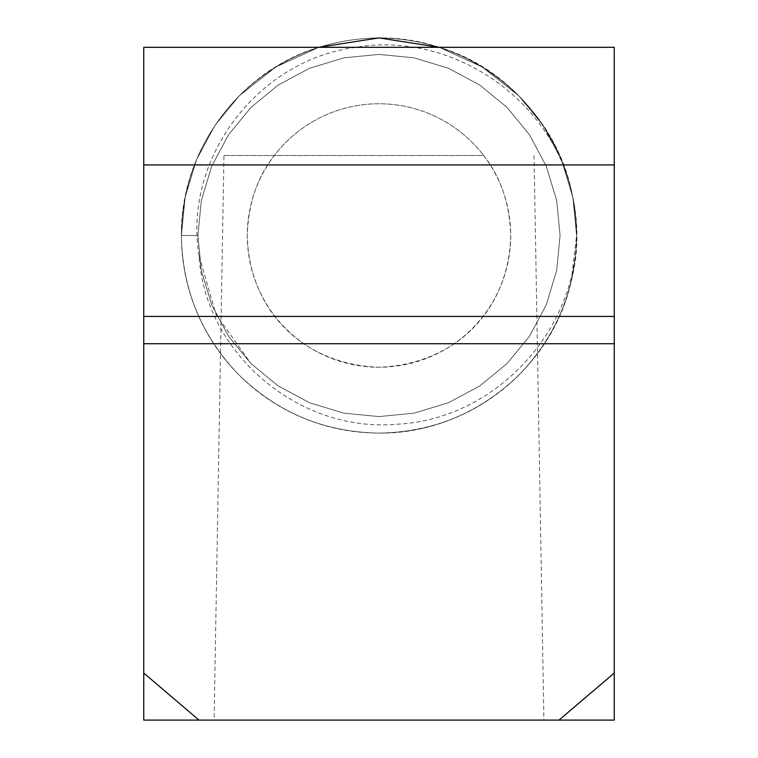 <?xml version="1.0" encoding="UTF-8"?>
<svg xmlns="http://www.w3.org/2000/svg" width="758" height="758" viewBox="0 0 758 758"><rect width="100%" height="100%" fill="white"/><g stroke="black" fill="none" stroke-linecap="round" stroke-linejoin="round"><path stroke-width="0.57" stroke-dasharray="3.79 2.84" d="M223.951 155.523L483.68 155.523C500.735 177.04 509.755 203.703 510.731 235.501A131.731 131.731 0 0 1 379 367.242A131.731 131.731 0 0 1 247.269 235.501A131.731 131.731 0 0 1 379 103.77A131.731 131.731 0 0 1 510.731 235.501C509.13 309.093 456.449 364.352 379 367.242C301.769 364.503 248.757 308.98 247.269 235.501C248.217 203.788 257.237 177.126 274.32 155.523A131.731 131.731 0 0 1 483.68 155.523L223.951 155.523L214.097 720.1L379 720.1L214.097 720.1M143.755 673.047L199.003 720.1L143.755 720.1L143.755 47.309L318.748 47.309C238.202 71.963 180.319 151.553 181.399 235.501L185.123 197.326L196.436 159.881L214.912 125.411L239.272 95.773L275.741 67.026L318.748 47.309L275.741 67.026L239.272 95.773L214.912 125.411L196.436 159.881L185.123 197.326L181.399 235.501L185.123 197.326L196.436 159.881L214.912 125.411L239.272 95.773L275.741 67.026L318.748 47.309L275.741 67.026L239.272 95.773L214.912 125.411L196.436 159.881L185.123 197.326L181.399 235.501L185.123 197.326L196.436 159.881L214.912 125.411L239.272 95.773L275.741 67.026L318.748 47.309L275.741 67.026L239.272 95.773L214.912 125.411L196.436 159.881L185.123 197.326L181.399 235.501L185.123 197.326L196.436 159.881L214.912 125.411L239.272 95.773L275.741 67.026L318.748 47.309L275.741 67.026L239.272 95.773L214.912 125.411L196.436 159.881L185.123 197.326L181.399 235.501L185.123 197.326L196.436 159.881L214.912 125.411L239.272 95.773L275.741 67.026L318.748 47.309L275.741 67.026L239.272 95.773L214.912 125.411L196.436 159.881L185.123 197.326L181.399 235.501L185.123 197.326L196.436 159.881L214.912 125.411L239.272 95.773L275.741 67.026L318.748 47.309L275.741 67.026L239.272 95.773L214.912 125.411L196.436 159.881L185.123 197.326L181.399 235.501L185.123 197.326L196.436 159.881L214.912 125.411L239.272 95.773L275.741 67.026L318.748 47.309L275.741 67.026L239.272 95.773L214.912 125.411L196.436 159.881L185.123 197.326L181.399 235.501L185.123 197.326L196.436 159.881L214.912 125.411L239.272 95.773L275.741 67.026L318.748 47.309L275.741 67.026L239.272 95.773L214.912 125.411L196.436 159.881L185.123 197.326L181.399 235.501C182.261 181.295 201.552 134.716 239.272 95.773C278.214 58.063 324.794 38.762 379 37.9C468.634 36.801 553.094 102.908 571.703 191.755A197.601 197.601 0 0 1 576.601 235.501C575.739 181.295 556.448 134.716 518.728 95.773C479.786 58.063 433.206 38.762 379 37.9C324.794 38.762 278.214 58.063 239.272 95.773C201.552 134.716 182.261 181.295 181.399 235.501C182.261 289.708 201.552 336.287 239.272 375.229C278.214 412.949 324.794 432.24 379 433.102C433.206 432.24 479.786 412.949 518.728 375.229C556.448 336.287 575.739 289.708 576.601 235.501L572.877 197.326L561.564 159.881L543.088 125.411L518.728 95.773L482.259 67.026L439.252 47.309A197.601 197.601 0 0 1 576.601 235.501L572.877 197.326L561.564 159.881L543.088 125.411L518.728 95.773L482.259 67.026L439.252 47.309L318.748 47.309L275.741 67.026L239.272 95.773L214.912 125.411L196.436 159.881L185.123 197.326L181.399 235.501C182.261 289.708 201.552 336.287 239.272 375.229C278.214 412.949 324.794 432.24 379 433.102C433.206 432.24 479.786 412.949 518.728 375.229C556.448 336.287 575.739 289.708 576.601 235.501C575.739 181.295 556.448 134.716 518.728 95.773C479.786 58.063 433.206 38.762 379 37.9C324.794 38.762 278.214 58.063 239.272 95.773C201.552 134.716 182.261 181.295 181.399 235.501C182.261 289.708 201.552 336.287 239.272 375.229C278.214 412.949 324.794 432.24 379 433.102C433.206 432.24 479.786 412.949 518.728 375.229C556.448 336.287 575.739 289.708 576.601 235.501L572.877 197.326L561.564 159.881L543.088 125.411L518.728 95.773L482.259 67.026L439.252 47.309L482.259 67.026L518.728 95.773L543.088 125.411L561.564 159.881L572.877 197.326L576.601 235.501C575.739 181.295 556.448 134.716 518.728 95.773C479.786 58.063 433.206 38.762 379 37.9C324.794 38.762 278.214 58.063 239.272 95.773C201.552 134.716 182.261 181.295 181.399 235.501C182.261 289.708 201.552 336.287 239.272 375.229C278.214 412.949 324.794 432.24 379 433.102C433.206 432.24 479.786 412.949 518.728 375.229C556.448 336.287 575.739 289.708 576.601 235.501C575.739 181.295 556.448 134.716 518.728 95.773C479.786 58.063 433.206 38.762 379 37.9C324.794 38.762 278.214 58.063 239.272 95.773C201.552 134.716 182.261 181.295 181.399 235.501C182.261 289.708 201.552 336.287 239.272 375.229C278.214 412.949 324.794 432.24 379 433.102C433.206 432.24 479.786 412.949 518.728 375.229C556.448 336.287 575.739 289.708 576.601 235.501L572.877 197.326L561.564 159.881L543.088 125.411L518.728 95.773L482.259 67.026L439.252 47.309L482.259 67.026L518.728 95.773L543.088 125.411L561.564 159.881L572.877 197.326L576.601 235.501C575.739 181.295 556.448 134.716 518.728 95.773C479.786 58.063 433.206 38.762 379 37.9C324.794 38.762 278.214 58.063 239.272 95.773C201.552 134.716 182.261 181.295 181.399 235.501C182.261 289.708 201.552 336.287 239.272 375.229C278.214 412.949 324.794 432.24 379 433.102C433.206 432.24 479.786 412.949 518.728 375.229C556.448 336.287 575.739 289.708 576.601 235.501C575.739 181.295 556.448 134.716 518.728 95.773C479.786 58.063 433.206 38.762 379 37.9C324.794 38.762 278.214 58.063 239.272 95.773C201.552 134.716 182.261 181.295 181.399 235.501C182.261 289.708 201.552 336.287 239.272 375.229C278.214 412.949 324.794 432.24 379 433.102C433.206 432.24 479.786 412.949 518.728 375.229C556.448 336.287 575.739 289.708 576.601 235.501L572.877 197.326L561.564 159.881L543.088 125.411L518.728 95.773L482.259 67.026L439.252 47.309L482.259 67.026L518.728 95.773L543.088 125.411L561.564 159.881L572.877 197.326L576.601 235.501C575.739 181.295 556.448 134.716 518.728 95.773C479.786 58.063 433.206 38.762 379 37.9C324.794 38.762 278.214 58.063 239.272 95.773C201.552 134.716 182.261 181.295 181.399 235.501C182.261 289.708 201.552 336.287 239.272 375.229C278.214 412.949 324.794 432.24 379 433.102C433.206 432.24 479.786 412.949 518.728 375.229C556.448 336.287 575.739 289.708 576.601 235.501C575.739 181.295 556.448 134.716 518.728 95.773C479.786 58.063 433.206 38.762 379 37.9C324.794 38.762 278.214 58.063 239.272 95.773C201.552 134.716 182.261 181.295 181.399 235.501C182.261 289.708 201.552 336.287 239.272 375.229C278.214 412.949 324.794 432.24 379 433.102C433.206 432.24 479.786 412.949 518.728 375.229C556.448 336.287 575.739 289.708 576.601 235.501L572.877 197.326L561.564 159.881L543.088 125.411L518.728 95.773L482.259 67.026L439.252 47.309L482.259 67.026L518.728 95.773L543.088 125.411L561.564 159.881L572.877 197.326L576.601 235.501C575.739 181.295 556.448 134.716 518.728 95.773C479.786 58.063 433.206 38.762 379 37.9C324.794 38.762 278.214 58.063 239.272 95.773C201.552 134.716 182.261 181.295 181.399 235.501C182.261 289.708 201.552 336.287 239.272 375.229C278.214 412.949 324.794 432.24 379 433.102C433.206 432.24 479.786 412.949 518.728 375.229C556.448 336.287 575.739 289.708 576.601 235.501C575.739 181.295 556.448 134.716 518.728 95.773C479.786 58.063 433.206 38.762 379 37.9C324.794 38.762 278.214 58.063 239.272 95.773C201.552 134.716 182.261 181.295 181.399 235.501C182.261 289.708 201.552 336.287 239.272 375.229C278.214 412.949 324.794 432.24 379 433.102C433.206 432.24 479.786 412.949 518.728 375.229C556.448 336.287 575.739 289.708 576.601 235.501L572.877 197.326L561.564 159.881L543.088 125.411L518.728 95.773L482.259 67.026L439.252 47.309L482.259 67.026L518.728 95.773L543.088 125.411L561.564 159.881L572.877 197.326L576.601 235.501C575.739 181.295 556.448 134.716 518.728 95.773C479.786 58.063 433.206 38.762 379 37.9C324.794 38.762 278.214 58.063 239.272 95.773C201.552 134.716 182.261 181.295 181.399 235.501C182.261 289.708 201.552 336.287 239.272 375.229C278.214 412.949 324.794 432.24 379 433.102C433.206 432.24 479.786 412.949 518.728 375.229C556.448 336.287 575.739 289.708 576.601 235.501C575.739 181.295 556.448 134.716 518.728 95.773C479.786 58.063 433.206 38.762 379 37.9C324.794 38.762 278.214 58.063 239.272 95.773C201.552 134.716 182.261 181.295 181.399 235.501C182.261 289.708 201.552 336.287 239.272 375.229C278.214 412.949 324.794 432.24 379 433.102C433.206 432.24 479.786 412.949 518.728 375.229C556.448 336.287 575.739 289.708 576.601 235.501L572.877 197.326L561.564 159.881L543.088 125.411L518.728 95.773L482.259 67.026L439.252 47.309L482.259 67.026L518.728 95.773L543.088 125.411L561.564 159.881L572.877 197.326L576.601 235.501C575.739 181.295 556.448 134.716 518.728 95.773C479.786 58.063 433.206 38.762 379 37.9C324.794 38.762 278.214 58.063 239.272 95.773C201.552 134.716 182.261 181.295 181.399 235.501C182.261 289.708 201.552 336.287 239.272 375.229C278.214 412.949 324.794 432.24 379 433.102C433.206 432.24 479.786 412.949 518.728 375.229C556.448 336.287 575.739 289.708 576.601 235.501C575.739 181.295 556.448 134.716 518.728 95.773C479.786 58.063 433.206 38.762 379 37.9C324.794 38.762 278.214 58.063 239.272 95.773C201.552 134.716 182.261 181.295 181.399 235.501C182.261 289.708 201.552 336.287 239.272 375.229C278.214 412.949 324.794 432.24 379 433.102C433.206 432.24 479.786 412.949 518.728 375.229C556.448 336.287 575.739 289.708 576.601 235.501L572.877 197.326L561.564 159.881L543.088 125.411L518.728 95.773L482.259 67.026L439.252 47.309L482.259 67.026L518.728 95.773L543.088 125.411L561.564 159.881L572.877 197.326L576.601 235.501C575.739 181.295 556.448 134.716 518.728 95.773C479.786 58.063 433.206 38.762 379 37.9C324.794 38.762 278.214 58.063 239.272 95.773C201.552 134.716 182.261 181.295 181.399 235.501C182.261 289.708 201.552 336.287 239.272 375.229C278.214 412.949 324.794 432.24 379 433.102C433.206 432.24 479.786 412.949 518.728 375.229C556.448 336.287 575.739 289.708 576.601 235.501C575.739 181.295 556.448 134.716 518.728 95.773C479.786 58.063 433.206 38.762 379 37.9C324.794 38.762 278.214 58.063 239.272 95.773C201.552 134.716 182.261 181.295 181.399 235.501C182.261 289.708 201.552 336.287 239.272 375.229C278.214 412.949 324.794 432.24 379 433.102C433.206 432.24 479.786 412.949 518.728 375.229C556.448 336.287 575.739 289.708 576.601 235.501C575.739 181.295 556.448 134.716 518.728 95.773C479.786 58.063 433.206 38.762 379 37.9C324.794 38.762 278.214 58.063 239.272 95.773C201.552 134.716 182.261 181.295 181.399 235.501C182.261 289.708 201.552 336.287 239.272 375.229C278.214 412.949 324.794 432.24 379 433.102C433.206 432.24 479.786 412.949 518.728 375.229C556.448 336.287 575.739 289.708 576.601 235.501C575.739 181.295 556.448 134.716 518.728 95.773C479.786 58.063 433.206 38.762 379 37.9C324.794 38.762 278.214 58.063 239.272 95.773C201.552 134.716 182.261 181.295 181.399 235.501C182.261 289.708 201.552 336.287 239.272 375.229C278.214 412.949 324.794 432.24 379 433.102C433.206 432.24 479.786 412.949 518.728 375.229C556.448 336.287 575.739 289.708 576.601 235.501L572.877 197.326L561.564 159.881L543.088 125.411L518.728 95.773L482.259 67.026L439.252 47.309L614.245 47.309L614.245 720.1L558.997 720.1L614.245 673.047M318.748 47.309C237.87 71.792 180.575 151.846 181.399 235.501C182.261 289.708 201.552 336.287 239.272 375.229C278.214 412.949 324.794 432.24 379 433.102C433.206 432.24 479.786 412.949 518.728 375.229C556.448 336.287 575.739 289.708 576.601 235.501C575.739 289.708 556.448 336.287 518.728 375.229C479.786 412.949 433.206 432.24 379 433.102C324.794 432.24 278.214 412.949 239.272 375.229C201.552 336.287 182.261 289.708 181.399 235.501C182.261 289.708 201.552 336.287 239.272 375.229C278.214 412.949 324.794 432.24 379 433.102C433.206 432.24 479.786 412.949 518.728 375.229C556.448 336.287 575.739 289.708 576.601 235.501C575.739 289.708 556.448 336.287 518.728 375.229C479.786 412.949 433.206 432.24 379 433.102C324.794 432.24 278.214 412.949 239.272 375.229C201.552 336.287 182.261 289.708 181.399 235.501C182.261 289.708 201.552 336.287 239.272 375.229C278.214 412.949 324.794 432.24 379 433.102C433.206 432.24 479.786 412.949 518.728 375.229C556.448 336.287 575.739 289.708 576.601 235.501C575.739 289.708 556.448 336.287 518.728 375.229C479.786 412.949 433.206 432.24 379 433.102C324.794 432.24 278.214 412.949 239.272 375.229C201.552 336.287 182.261 289.708 181.399 235.501C182.261 289.708 201.552 336.287 239.272 375.229C278.214 412.949 324.794 432.24 379 433.102C433.206 432.24 479.786 412.949 518.728 375.229C556.448 336.287 575.739 289.708 576.601 235.501C575.739 289.708 556.448 336.287 518.728 375.229C479.786 412.949 433.206 432.24 379 433.102C324.794 432.24 278.214 412.949 239.272 375.229C201.552 336.287 182.261 289.708 181.399 235.501C182.261 289.708 201.552 336.287 239.272 375.229C278.214 412.949 324.794 432.24 379 433.102C433.206 432.24 479.786 412.949 518.728 375.229C556.448 336.287 575.739 289.708 576.601 235.501C575.739 289.708 556.448 336.287 518.728 375.229C479.786 412.949 433.206 432.24 379 433.102C324.794 432.24 278.214 412.949 239.272 375.229C201.552 336.287 182.261 289.708 181.399 235.501C182.261 289.708 201.552 336.287 239.272 375.229C278.214 412.949 324.794 432.24 379 433.102C433.206 432.24 479.786 412.949 518.728 375.229C556.448 336.287 575.739 289.708 576.601 235.501C575.739 289.708 556.448 336.287 518.728 375.229C479.786 412.949 433.206 432.24 379 433.102C324.794 432.24 278.214 412.949 239.272 375.229C201.552 336.287 182.261 289.708 181.399 235.501C182.261 289.708 201.552 336.287 239.272 375.229C278.214 412.949 324.794 432.24 379 433.102C433.206 432.24 479.786 412.949 518.728 375.229C556.448 336.287 575.739 289.708 576.601 235.501C575.739 289.708 556.448 336.287 518.728 375.229C479.786 412.949 433.206 432.24 379 433.102C324.794 432.24 278.214 412.949 239.272 375.229C201.552 336.287 182.261 289.708 181.399 235.501C182.261 289.708 201.552 336.287 239.272 375.229C278.214 412.949 324.794 432.24 379 433.102C433.206 432.24 479.786 412.949 518.728 375.229C556.448 336.287 575.739 289.708 576.601 235.501L571.276 281.066A197.601 197.601 0 0 1 181.399 235.501C182.261 289.708 201.552 336.287 239.272 375.229C278.214 412.949 324.794 432.24 379 433.102C467.98 434.173 551.966 369.08 571.276 281.066C596.3 185.085 535.944 75.601 439.252 47.309M199.003 720.1L558.997 720.1M379 720.1L543.903 720.1L379 720.1M571.703 191.755C549.569 96.721 449.21 29.988 353.522 47.697C257.019 61.218 182.962 159.104 199.079 255.996C205.011 353.958 299.277 432.695 395.998 424.253C493.306 420.273 576.08 332.847 576.601 235.501M181.399 235.501L197.914 235.501L181.399 235.501M199.079 255.996L216.021 314.437L250.955 363.556L278.101 385.879L309.7 402.811L344.009 413.176L379 416.587L413.991 413.176L448.3 402.811L479.899 385.879L507.045 363.556L529.378 336.4L546.3 304.801L556.675 270.492L560.086 235.501L556.675 200.51L546.3 166.201L529.378 134.611L507.045 107.456L479.899 85.123L448.3 68.201L413.991 57.826L379 54.415L344.009 57.826L309.7 68.201L278.101 85.123L250.955 107.456L228.622 134.611L211.7 166.201L201.325 200.51L197.914 235.501L201.325 270.492L211.7 304.801L228.622 336.4L250.955 363.556L278.101 385.879L309.7 402.811L344.009 413.176L379 416.587L413.991 413.176L448.3 402.811L479.899 385.879L507.045 363.556L529.378 336.4L546.3 304.801L556.675 270.492L560.086 235.501L556.675 200.51L546.3 166.201L529.378 134.611L507.045 107.456L479.899 85.123L448.3 68.201L413.991 57.826L379 54.415L344.009 57.826L309.7 68.201L278.101 85.123L250.955 107.456L228.622 134.611L211.7 166.201L201.325 200.51L197.914 235.501L201.325 270.492L211.7 304.801L228.622 336.4L250.955 363.556L278.101 385.879L309.7 402.811L344.009 413.176L379 416.587L413.991 413.176L448.3 402.811L479.899 385.879L507.045 363.556L529.378 336.4L546.3 304.801L556.675 270.492L560.086 235.501L556.675 200.51L546.3 166.201L529.378 134.611L507.045 107.456L479.899 85.123L448.3 68.201L413.991 57.826L379 54.415L344.009 57.826L309.7 68.201L278.101 85.123L250.955 107.456L228.622 134.611L211.7 166.201L201.325 200.51L197.914 235.501L201.325 270.492L211.7 304.801L228.622 336.4L250.955 363.556L278.101 385.879L309.7 402.811L344.009 413.176L379 416.587L413.991 413.176L448.3 402.811L479.899 385.879L507.045 363.556L529.378 336.4L546.3 304.801L556.675 270.492L560.086 235.501L556.675 200.51L546.3 166.201L529.378 134.611L507.045 107.456L479.899 85.123L448.3 68.201L413.991 57.826L379 54.415L344.009 57.826L309.7 68.201L278.101 85.123L250.955 107.456L228.622 134.611L211.7 166.201L201.325 200.51L197.914 235.501L201.325 270.492L211.7 304.801L228.622 336.4L250.955 363.556L278.101 385.879L309.7 402.811L344.009 413.176L379 416.587L413.991 413.176L448.3 402.811L479.899 385.879L507.045 363.556L529.378 336.4L546.3 304.801L556.675 270.492L560.086 235.501L556.675 200.51L546.3 166.201L529.378 134.611L507.045 107.456L479.899 85.123L448.3 68.201L413.991 57.826L379 54.415L344.009 57.826L309.7 68.201L278.101 85.123L250.955 107.456L228.622 134.611L211.7 166.201L201.325 200.51L197.914 235.501L201.325 270.492L211.7 304.801L228.622 336.4L250.955 363.556L278.101 385.879L309.7 402.811L344.009 413.176L379 416.587L413.991 413.176L448.3 402.811L479.899 385.879L507.045 363.556L529.378 336.4L546.3 304.801L556.675 270.492L560.086 235.501L556.675 200.51L546.3 166.201L529.378 134.611L507.045 107.456L479.899 85.123L448.3 68.201L413.991 57.826L379 54.415L344.009 57.826L309.7 68.201L278.101 85.123L250.955 107.456L228.622 134.611L211.7 166.201L201.325 200.51L197.914 235.501L201.325 270.492L211.7 304.801L228.622 336.4L250.955 363.556L278.101 385.879L309.7 402.811L344.009 413.176L379 416.587L413.991 413.176L448.3 402.811L479.899 385.879L507.045 363.556L529.378 336.4L546.3 304.801L556.675 270.492L560.086 235.501L556.675 200.51L546.3 166.201L529.378 134.611L507.045 107.456L479.899 85.123L448.3 68.201L413.991 57.826L379 54.415L344.009 57.826L309.7 68.201L278.101 85.123L250.955 107.456L228.622 134.611L211.7 166.201L201.325 200.51L197.914 235.501L201.325 270.492L211.7 304.801L228.622 336.4L250.955 363.556L278.101 385.879L309.7 402.811L344.009 413.176L379 416.587L413.991 413.176L448.3 402.811L479.899 385.879L507.045 363.556L529.378 336.4L546.3 304.801L556.675 270.492L560.086 235.501L556.675 200.51L546.3 166.201L529.378 134.611L507.045 107.456L479.899 85.123L448.3 68.201L413.991 57.826L379 54.415L344.009 57.826L309.7 68.201L278.101 85.123L250.955 107.456L228.622 134.611L211.7 166.201L201.325 200.51L197.914 235.501L201.325 270.492L211.7 304.801L228.622 336.4L250.955 363.556L278.101 385.879L309.7 402.811L344.009 413.176L379 416.587L413.991 413.176L448.3 402.811L479.899 385.879L507.045 363.556L529.378 336.4L546.3 304.801L556.675 270.492L560.086 235.501L556.675 200.51L546.3 166.201L529.378 134.611L507.045 107.456L479.899 85.123L448.3 68.201L413.991 57.826L379 54.415L344.009 57.826L309.7 68.201L278.101 85.123L250.955 107.456L228.622 134.611L211.7 166.201L201.325 200.51L197.914 235.501L201.325 270.492L211.7 304.801L228.622 336.4L250.955 363.556L278.101 385.879L309.7 402.811L344.009 413.176L379 416.587L413.991 413.176L448.3 402.811L479.899 385.879L507.045 363.556L529.378 336.4L546.3 304.801L556.675 270.492L560.086 235.501L556.675 200.51L546.3 166.201L529.378 134.611L507.045 107.456L479.899 85.123L448.3 68.201L413.991 57.826L379 54.415L344.009 57.826L309.7 68.201L278.101 85.123L250.955 107.456L228.622 134.611L211.7 166.201L201.325 200.51L197.914 235.501L201.325 270.492L211.7 304.801L228.622 336.4L250.955 363.556L278.101 385.879L309.7 402.811L344.009 413.176L379 416.587L413.991 413.176L448.3 402.811L479.899 385.879L507.045 363.556L529.378 336.4L546.3 304.801L556.675 270.492L560.086 235.501L556.675 200.51L546.3 166.201L529.378 134.611L507.045 107.456L479.899 85.123L448.3 68.201L413.991 57.826L379 54.415L344.009 57.826L309.7 68.201L278.101 85.123L250.955 107.456L228.622 134.611L211.7 166.201L201.325 200.51L197.914 235.501L201.325 270.492L211.7 304.801L228.622 336.4L250.955 363.556L278.101 385.879L309.7 402.811L344.009 413.176L379 416.587L413.991 413.176L448.3 402.811L479.899 385.879L507.045 363.556L529.378 336.4L546.3 304.801L556.675 270.492L560.086 235.501L556.675 200.51L546.3 166.201L529.378 134.611L507.045 107.456L479.899 85.123L448.3 68.201L413.991 57.826L379 54.415L344.009 57.826L309.7 68.201L278.101 85.123L250.955 107.456L228.622 134.611L211.7 166.201L201.325 200.51L197.914 235.501L201.325 270.492L211.7 304.801L228.622 336.4L250.955 363.556L278.101 385.879L309.7 402.811L344.009 413.176L379 416.587L413.991 413.176L448.3 402.811L479.899 385.879L507.045 363.556L529.378 336.4L546.3 304.801L556.675 270.492L560.086 235.501L556.675 200.51L546.3 166.201L529.378 134.611L507.045 107.456L479.899 85.123L448.3 68.201L413.991 57.826L379 54.415L344.009 57.826L309.7 68.201L278.101 85.123L250.955 107.456L228.622 134.611L211.7 166.201L201.325 200.51L197.914 235.501L201.325 270.492L211.7 304.801L228.622 336.4L250.955 363.556L278.101 385.879L309.7 402.811L344.009 413.176L379 416.587L413.991 413.176L448.3 402.811L479.899 385.879L507.045 363.556L529.378 336.4L546.3 304.801L556.675 270.492L560.086 235.501L556.675 200.51L546.3 166.201L529.378 134.611L507.045 107.456L479.899 85.123L448.3 68.201L413.991 57.826L379 54.415L344.009 57.826L309.7 68.201L278.101 85.123L250.955 107.456L228.622 134.611L211.7 166.201L201.325 200.51L197.914 235.501L201.325 270.492L211.7 304.801L228.622 336.4L250.955 363.556L278.101 385.879L309.7 402.811L344.009 413.176L379 416.587L413.991 413.176L448.3 402.811L479.899 385.879L507.045 363.556L529.378 336.4L546.3 304.801L556.675 270.492L560.086 235.501L556.675 200.51L546.3 166.201L529.378 134.611L507.045 107.456L479.899 85.123L448.3 68.201L413.991 57.826L379 54.415L344.009 57.826L309.7 68.201L278.101 85.123L250.955 107.456L228.622 134.611L211.7 166.201L201.325 200.51L197.914 235.501L201.325 270.492L211.7 304.801L228.622 336.4L250.955 363.556L278.101 385.879L309.7 402.811L344.009 413.176L379 416.587L413.991 413.176L448.3 402.811L479.899 385.879L507.045 363.556L529.378 336.4L546.3 304.801L556.675 270.492L560.086 235.501L556.675 200.51L546.3 166.201L529.378 134.611L507.045 107.456L479.899 85.123L448.3 68.201L413.991 57.826L379 54.415L344.009 57.826L309.7 68.201L278.101 85.123L250.955 107.456L228.622 134.611L211.7 166.201L201.325 200.51L197.914 235.501L201.325 270.492L211.7 304.801L228.622 336.4L250.955 363.556L278.101 385.879L309.7 402.811L344.009 413.176L379 416.587L413.991 413.176L448.3 402.811L479.899 385.879L507.045 363.556L529.378 336.4L546.3 304.801L556.675 270.492L560.086 235.501L556.675 200.51L546.3 166.201L529.378 134.611L507.045 107.456L479.899 85.123L448.3 68.201L413.991 57.826L379 54.415L344.009 57.826L309.7 68.201L278.101 85.123L250.955 107.456L228.622 134.611L211.7 166.201L201.325 200.51L197.914 235.501L201.325 270.492L211.7 304.801L228.622 336.4L250.955 363.556L278.101 385.879L309.7 402.811L344.009 413.176L379 416.587L413.991 413.176L448.3 402.811L479.899 385.879L507.045 363.556L529.378 336.4L546.3 304.801L556.675 270.492L560.086 235.501L556.675 200.51L546.3 166.201L529.378 134.611L507.045 107.456L479.899 85.123L448.3 68.201L413.991 57.826L379 54.415L344.009 57.826L309.7 68.201L278.101 85.123L250.955 107.456L228.622 134.611L211.7 166.201L201.325 200.51L197.914 235.501M534.049 155.523L543.903 720.1"/><path stroke-width="1.14" d="M439.252 47.309L379 37.9L318.748 47.309L379 37.9L439.252 47.309L379 37.9L318.748 47.309L379 37.9L439.252 47.309L379 37.9L318.748 47.309L379 37.9L439.252 47.309L379 37.9L318.748 47.309L379 37.9L439.252 47.309L379 37.9L318.748 47.309L379 37.9L439.252 47.309L379 37.9L318.748 47.309L379 37.9L439.252 47.309L379 37.9L318.748 47.309L379 37.9L439.252 47.309L379 37.9L318.748 47.309L379 37.9L439.252 47.309L379 37.9L318.748 47.309M143.755 673.047L143.755 720.1L558.997 720.1L614.245 673.047L614.245 164.931L143.755 164.931L143.755 673.047L199.003 720.1M143.755 164.931L143.755 47.309L614.245 47.309L614.245 164.931M614.245 673.047L614.245 720.1L558.997 720.1M143.755 343.715L614.245 343.715M143.755 316.427L614.245 316.427"/></g></svg>

